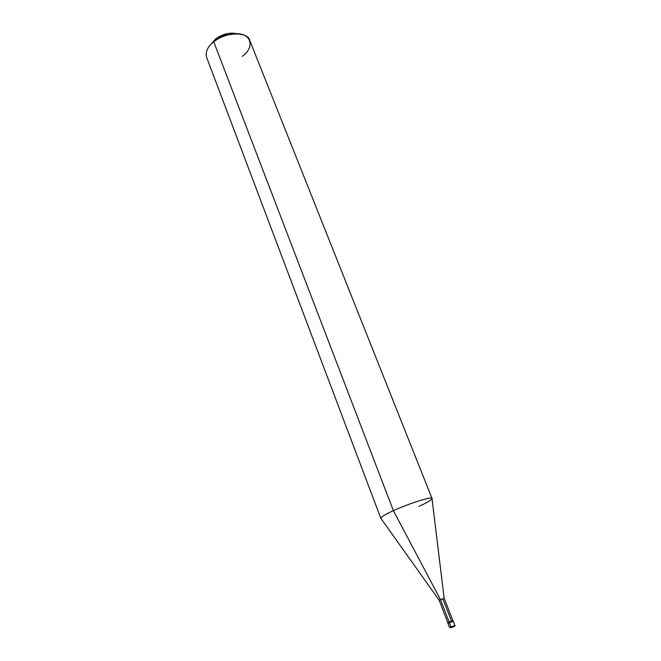 <?xml version="1.0" encoding="UTF-8"?>
<svg xmlns="http://www.w3.org/2000/svg" width="661" height="661" viewBox="0 0 661 661"><rect width="100%" height="100%" fill="white"/><g stroke="black" fill="none" stroke-linecap="round" stroke-linejoin="round"><path stroke-width="0.99" d="M453.471 626.752C454.768 626.364 455.239 625.926 454.892 625.446L451.009 626.992L449.364 622.761L447.927 623.29L453.248 621.224L449.364 622.761L451.009 626.992L451.595 627.57L453.413 626.802L451.595 627.57L451.009 626.992L449.563 627.512L453.438 625.975M452.471 627.115L453.396 626.81M215.635 38.982L213.734 41.792L393.386 510.664L440.482 599.651L449.158 622.026L447.662 622.588L449.092 622.059L447.786 622.53L439.152 600.205L440.482 599.651L439.16 600.205L381.017 518.53C380.356 517.381 384.479 514.762 393.386 510.664C385.264 514.39 381.075 516.935 380.819 518.323L206.587 57.259C205.224 51.905 207.604 46.749 213.734 41.792L215.635 38.982L211.074 44.18L217.163 37.859L228.904 33.306L237.663 33.868C230.218 32.1 222.873 33.802 215.635 38.982L216.321 39.338M454.892 625.446L453.248 621.224L449.364 622.761L449.158 622.026L449.364 622.761L451.802 621.761M451.471 621.084L442.82 598.808L444.159 598.263L440.482 599.651L444.159 598.255L432.021 498.741C434.715 495.411 409.605 503.145 393.386 510.664L213.734 41.792C225.112 31.992 247.9 31.323 249.792 40.495L432.021 498.46C433.112 495.874 408.68 503.55 393.386 510.664L440.482 599.651L449.158 622.026L451.471 621.084M449.092 622.059L452.975 620.522L449.092 622.059M444.159 598.255L452.843 620.572L449.158 622.026M418.917 506.359C427.295 502.575 431.658 499.939 432.021 498.46M242.347 56.367C256.253 46.278 250.659 30.712 231.557 34.165C225.55 35.182 220.295 37.223 215.783 40.288L213.734 41.792M451.413 627.553L449.563 627.512L447.662 622.588M453.248 621.224L452.975 620.522M231.557 34.165L228.904 33.306M215.783 40.288L217.163 37.859"/></g></svg>
